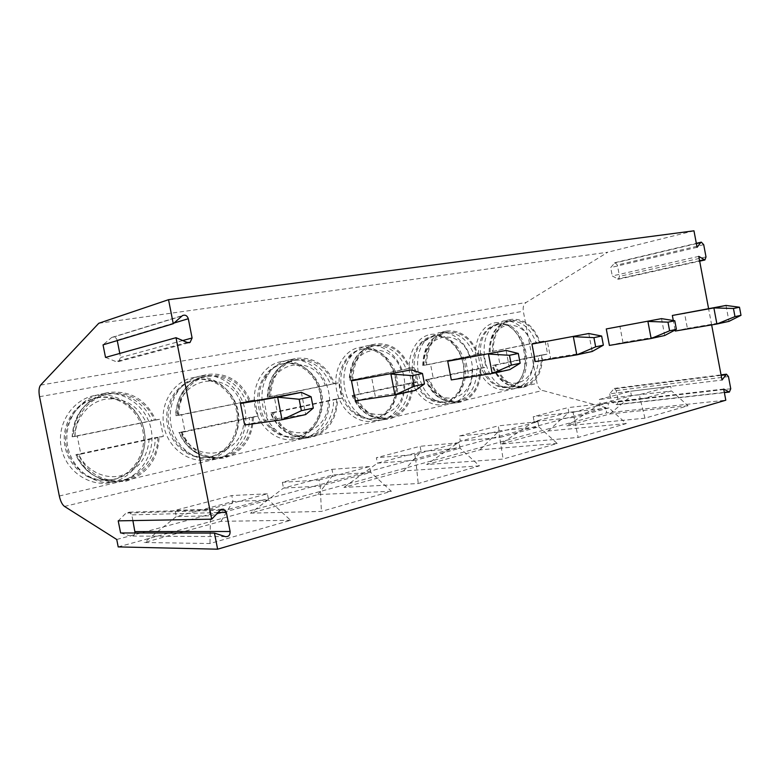 <?xml version="1.0" encoding="UTF-8"?>
<svg xmlns="http://www.w3.org/2000/svg" width="780" height="780" viewBox="0 0 780 780"><rect width="100%" height="100%" fill="white"/><g stroke="black" fill="none" stroke-linecap="round" stroke-linejoin="round"><path stroke-width="0.58" stroke-dasharray="3.9 2.92" d="M132.893 520.591L131.761 514.878L129.392 512.177L126.087 513.065L118.209 520.855M120.617 532.974L130.64 536.055C132.931 536.435 134.413 535.411 135.096 532.993M711.643 324.899L708.581 308.607M675.275 331.032L687.394 328.38L684.499 312.994M675.09 330.018L673.296 320.512M609.394 345.404L622.966 342.449L619.885 326.167M535.285 361.579L550.602 358.244L547.307 340.957M451.318 379.909L468.721 376.106L465.182 357.698M355.378 400.852L375.326 396.494L371.514 376.798M244.696 425.002L267.803 419.962L263.669 398.785M105.524 357.425L115.976 361.598L118.638 361.569L120.598 357.523L119.788 353.438M117.254 340.577L117.175 340.197C116.152 337.379 114.338 336.453 111.735 337.428L103.038 344.857M98.767 323.281L607.786 252.223L526.11 302.484C523.653 304.298 522.717 307.213 523.302 311.23L537.069 383.351C537.947 387.114 539.789 389.493 542.607 390.478L605.699 407.579L606.703 412.854L725.8 400.218M693.966 230.812L607.786 252.223M494.618 322.842C507.643 320.395 521.547 333.743 524.784 351.185C528.206 368.589 520.27 386.451 507.361 389.405C494.5 392.632 479.68 379.519 476.287 361.286C472.69 343.093 481.533 325.016 494.618 322.842M430.453 334.493C444.805 331.812 459.956 345.706 463.359 363.977C466.966 382.219 458.113 401.066 443.898 404.332C429.751 407.872 413.546 394.251 409.958 375.102C406.165 356.002 416.062 336.901 430.453 334.493M359.648 347.363C375.521 344.399 392.106 358.878 395.694 378.076C399.506 397.225 389.6 417.173 373.873 420.79C358.215 424.71 340.421 410.534 336.619 390.38C332.592 370.266 343.726 350.025 359.648 347.363M281.102 361.637C298.76 358.351 316.992 373.454 320.794 393.676C324.851 413.839 313.687 435.016 296.205 439.052C278.791 443.401 259.126 428.639 255.099 407.355C250.799 386.129 263.396 364.601 281.102 361.637M193.479 377.549C213.242 373.893 233.405 389.678 237.442 411.031C241.761 432.325 229.135 454.896 209.576 459.42C190.086 464.276 168.226 448.89 163.927 426.348C159.334 403.865 173.667 380.884 193.479 377.549M95.102 395.431C117.361 391.306 139.805 407.852 144.115 430.472C148.726 453.024 134.345 477.185 112.32 482.284C90.373 487.734 65.9 471.685 61.298 447.72C56.365 423.832 72.784 399.194 95.102 395.431M116.737 539.487L605.699 407.579M118.209 546.907L606.703 412.854M688.028 405.766L609.862 413.956L566.846 425.831L644.953 418.177L688.028 405.766L671.551 390.956L631.42 395.714L600.21 404.001L566.846 425.831M626.262 423.569L548.233 430.969L500.546 444.142L578.146 437.434L626.262 423.569L608.907 407.921L568.844 412.327L534.144 421.541L500.546 444.142M557.193 443.469L479.866 449.845L426.689 464.529L503.1 459.059L557.193 443.469L538.873 426.875L499.171 430.833L460.356 441.139L426.689 464.529M479.476 465.865L403.572 470.915L343.921 487.383L418.216 483.522L479.476 465.865L460.073 448.217L421.112 451.561L377.413 463.164L343.921 487.383M391.355 491.264L317.889 494.569L250.497 513.172L321.409 511.417L391.355 491.264L370.734 472.407L333.06 474.942L283.491 488.104L250.497 513.172M290.599 520.289L220.984 521.323L144.242 542.51L209.986 543.524L290.599 520.289L268.603 500.058L232.976 501.52L176.261 516.575L144.242 542.51M609.707 393.812L611.257 402.002L616.892 404.703L618.335 401.671L616.229 390.575L614.24 388.43L609.707 393.812L722.007 380.035M698.773 256.376L612.28 275.964L618.365 279.24L619.515 276.364L617.36 264.985L615.01 262.655L610.691 267.56L612.28 275.964M697.076 247.319L610.691 267.56M723.694 389.054L611.257 402.002M609.862 413.956L631.42 395.714L630.572 391.258L599.342 399.428L600.21 404.001L640.331 399.409L639.434 394.66L599.342 399.428M644.953 418.177L640.331 399.409L671.551 390.956L670.683 386.334L630.572 391.258M670.683 386.334L639.434 394.66M548.233 430.969L568.844 412.327L567.947 407.638L533.218 416.715L534.144 421.541L574.06 417.349L573.115 412.337L533.218 416.715M573.115 412.337L607.981 403.046L608.907 407.921L574.06 417.349L578.146 437.434M607.981 403.046L567.947 407.638M479.866 449.845L499.171 430.833L498.215 425.87L459.371 436.03L460.356 441.139L499.736 437.473L498.722 432.159L459.371 436.03M498.722 432.159L537.888 421.726L538.873 426.875L499.736 437.473L503.1 459.059M537.888 421.726L498.215 425.87M403.572 470.915L421.112 451.561L420.098 446.296L376.36 457.743L377.413 463.164L415.789 460.21L414.697 454.545L376.36 457.743M414.697 454.545L459.02 442.738L460.073 448.217L415.789 460.21L418.216 483.522M459.02 442.738L420.098 446.296M317.889 494.569L333.06 474.942L331.978 469.345L282.36 482.323L283.491 488.104L320.229 486.086L319.049 480.041L282.36 482.323M319.049 480.041L369.603 466.567L370.734 472.407L320.229 486.086L321.409 511.417M369.603 466.567L331.978 469.345M220.984 521.323L232.976 501.52L231.797 495.544L175.042 510.393L176.261 516.575L210.454 515.804L209.176 509.311L175.042 510.393M209.176 509.311L267.374 493.808L268.603 500.058L210.454 515.804L209.986 543.524M267.374 493.808L231.797 495.544M496.411 324.607C525.115 318.016 537.283 381.79 508.384 387.153L506.366 387.504C494.462 388.957 481.718 376.184 479.056 359.639C476.239 343.122 484.195 327.034 495.953 324.704L496.411 324.607M498.108 324.265L489.528 328.477C473.45 340.802 479.807 379.207 499.044 385.885L508.082 387.26L510.1 386.919C539.009 381.537 526.822 317.665 498.108 324.265M503.022 321.106C516.077 318.659 530.02 332.134 533.276 349.713C536.718 367.263 528.791 385.252 515.863 388.226L513.62 388.606L504.055 387.133C483.502 379.997 476.668 338.764 493.857 325.601L503.022 321.106M541.749 355.075C541.525 372.957 534.934 383.38 521.986 386.324C510.461 386.665 501.696 379.538 495.7 364.933L494.871 365.108C501.043 380.318 510.11 387.757 522.083 387.436L524.326 387.046C536.465 382.853 542.529 372.148 542.519 354.91L538.619 355.592C538.375 373.435 531.794 383.819 518.856 386.763C507.332 387.104 498.576 380.006 492.59 365.45L538.619 355.592M494.871 365.108L499.931 364.279L497.308 350.59L545.103 340.87L547.618 354.052L499.931 364.279M492.268 351.488L493.087 351.322C493.369 334.435 499.366 324.188 511.085 320.56C523.556 319.235 532.945 326.362 539.243 341.942L540.014 341.786C533.696 325.845 524.15 318.377 511.387 319.371L510.812 319.488C498.664 323.281 492.473 333.947 492.268 351.488L497.308 350.59M542.519 354.91L547.618 354.052M495.7 364.933L492.59 365.45M493.087 351.322L539.243 341.942M540.014 341.786L545.103 340.87M432.256 336.375C445.721 333.83 459.966 346.876 463.174 364.075C466.567 381.235 458.231 398.941 444.883 401.983L442.289 402.412C429.234 403.816 415.516 390.458 412.815 373.181C409.958 355.924 418.811 339.095 431.662 336.492L432.256 336.375M433.924 336.024L422.916 341.923C407.579 355.631 413.332 391.404 432.237 399.828L443.966 402.188L446.569 401.758C459.927 398.716 468.263 380.971 464.86 363.782C461.653 346.554 447.389 333.489 433.924 336.024M438.721 332.777C453.102 330.086 468.302 344.107 471.734 362.544C475.371 380.942 466.518 399.935 452.273 403.221L449.377 403.689L436.956 401.164C416.744 392.155 410.563 353.73 426.962 339.076L438.721 332.777M480.051 368.287C479.622 387.319 472.154 398.365 457.645 401.417C445.107 401.69 435.649 394.27 429.273 379.168L428.356 379.363C434.909 395.08 444.697 402.821 457.723 402.577L460.619 402.11C474.006 397.556 480.763 386.217 480.899 368.101L476.95 368.794C476.512 387.767 469.053 398.785 454.555 401.837C442.026 402.1 432.578 394.709 426.212 379.655L476.95 368.794M428.356 379.363L433.319 378.553L430.55 364.172L483.288 353.438L485.94 367.282L433.319 378.553M425.597 365.05L426.514 364.865C426.962 347.139 433.631 336.297 446.511 332.339C460.298 330.759 470.594 338.149 477.409 354.51L478.257 354.334C471.452 337.662 461.019 329.901 446.959 331.061L446.219 331.207C432.851 335.351 425.987 346.632 425.597 365.05L430.55 364.172M480.899 368.101L485.94 367.282M429.273 379.168L426.212 379.655M478.257 354.334L483.288 353.438M477.409 354.51L423.472 365.401C423.92 347.734 430.589 336.921 443.459 332.972C457.226 331.393 467.512 338.754 474.318 355.066M426.514 364.865L423.472 365.401M361.442 349.352C376.331 346.544 391.93 360.136 395.314 378.212C398.902 396.23 389.571 414.979 374.8 418.353L371.329 418.889C356.977 420.137 342.254 406.117 339.563 388.069C336.706 370.052 346.573 352.443 360.652 349.508L361.442 349.352M363.061 349.011L362.271 349.177C356.928 350.386 352.336 353.281 348.475 357.864C335.166 372.772 339.944 403.894 357.162 414.326C362.232 417.602 367.497 419.055 372.976 418.675L376.447 418.148C391.228 414.765 400.559 395.986 396.962 377.93C393.578 359.824 377.969 346.203 363.061 349.011M367.702 345.667C383.633 342.703 400.276 357.318 403.894 376.691C407.745 396.016 397.819 416.13 382.044 419.776L378.183 420.361C372.392 420.732 366.805 419.182 361.423 415.701C342.995 404.518 337.857 371.085 352.102 355.124C356.197 350.269 361.062 347.178 366.707 345.872L367.702 345.667M411.976 382.863C411.274 403.279 402.714 415.028 386.295 418.119C372.655 418.226 362.456 410.494 355.69 394.924L354.685 395.138C361.627 411.352 372.167 419.416 386.324 419.348L390.195 418.753C405.034 413.78 412.61 401.749 412.912 382.668L408.944 383.351C408.232 403.699 399.682 415.418 383.273 418.499C369.652 418.616 359.473 410.914 352.726 395.392L408.944 383.351M354.685 395.138L359.512 394.378L356.567 379.216L415.048 367.322L417.856 381.878L359.512 394.378M351.76 380.055L352.774 379.85C353.428 361.218 360.857 349.723 375.073 345.365C390.39 343.473 401.758 351.146 409.178 368.384L410.114 368.189C402.753 350.688 391.287 342.615 375.726 343.98L374.741 344.185C359.999 348.748 352.346 360.711 351.76 380.055L356.567 379.216M412.912 382.668L417.856 381.878M355.69 394.924L352.726 395.392M410.114 368.189L415.048 367.322M409.178 368.384L349.81 380.367C350.473 361.803 357.903 350.337 372.099 345.979C387.397 344.097 398.746 351.741 406.156 368.921M352.774 379.85L349.81 380.367M282.867 363.753C299.442 360.643 316.602 374.829 320.18 393.861C323.993 412.844 313.482 432.754 297.063 436.507L292.198 437.18C276.403 438.077 260.695 423.296 258.112 404.469C255.352 385.671 266.341 367.312 281.765 363.977L282.867 363.753M284.427 363.421L283.325 363.656C275.272 365.606 268.915 370.529 264.244 378.427C255.469 393.178 258.697 415.945 271.264 427.83C277.973 434.206 285.47 437.258 293.777 436.995L298.642 436.322C315.081 432.559 325.601 412.61 321.779 393.598C318.191 374.527 301.012 360.311 284.427 363.421M288.844 359.98C306.579 356.694 324.899 371.953 328.741 392.36C332.826 412.727 321.633 434.09 304.083 438.155L298.672 438.886C289.868 439.12 281.902 435.844 274.784 429.068C261.31 416.315 257.839 391.852 267.238 376.038C272.2 367.643 278.938 362.388 287.459 360.272L288.844 359.98M336.482 399.038C337.233 418.616 323.593 436.283 306.54 436.702C291.798 436.488 280.868 428.415 273.751 412.474L272.62 412.718C279.923 429.302 291.213 437.726 306.501 437.999L311.942 437.258C328.477 431.798 337.009 418.977 337.516 398.814L333.538 399.497C334.288 419.006 320.658 436.625 303.635 437.034C288.912 436.829 278.002 428.785 270.913 412.903L333.538 399.497M272.62 412.718L277.241 412.015L274.111 395.986L339.329 382.726L342.303 398.073L277.241 412.015M269.51 396.786L270.64 396.552C271.537 376.954 279.844 364.718 295.571 359.863C312.721 357.562 325.377 365.527 333.508 383.77L334.552 383.555C326.547 365.147 313.882 356.743 296.566 358.342L295.171 358.625C278.889 363.724 270.328 376.438 269.51 396.786L274.111 395.986M337.516 398.814L342.303 398.073M273.751 412.474L270.913 412.903M334.552 383.555L339.329 382.726M333.508 383.77L267.813 397.04C268.71 377.51 277.007 365.313 292.705 360.467C309.835 358.166 322.462 366.103 330.584 384.277M270.64 396.552L267.813 397.04M195.195 379.821C213.749 376.35 232.732 391.18 236.535 411.284C240.601 431.33 228.696 452.556 210.317 456.768L202.995 457.597C185.669 457.694 169.26 441.987 166.988 422.477C164.541 402.977 176.728 384.033 193.547 380.172L195.195 379.821M196.667 379.509L195.01 379.86C178.172 383.721 165.974 402.704 168.431 422.243C170.713 441.802 187.142 457.538 204.487 457.441L211.819 456.612C230.217 452.39 242.122 431.125 238.056 411.04C234.244 390.897 215.241 376.028 196.667 379.509M200.772 375.97C220.643 372.294 240.932 388.255 244.998 409.822C249.356 431.33 236.681 454.116 217.016 458.679L208.855 459.576C190.408 459.527 172.965 442.689 170.528 421.805C167.915 400.94 180.814 380.669 198.685 376.418L200.772 375.97M252.272 417.076C252.983 438.594 236.311 457.997 216.411 457.46C200.752 456.592 189.257 448.159 181.935 432.139L180.658 432.412C188.155 449.056 200.021 457.87 216.245 458.835L224.455 457.928C243.009 451.903 252.671 438.204 253.432 416.822L249.464 417.495C250.175 438.935 233.522 458.269 213.671 457.743C198.032 456.885 186.566 448.471 179.264 432.52L249.464 417.495M180.658 432.412L184.996 431.798L181.652 414.804L254.826 399.916L258.005 416.14L184.996 431.798M177.333 415.526L178.61 415.262C179.77 394.67 189.053 381.625 206.456 376.126C225.859 373.22 240.084 381.488 249.112 400.93L250.273 400.696C241.527 381.284 227.458 372.508 208.055 374.39L205.959 374.839C187.97 380.611 178.425 394.173 177.333 415.526L181.652 414.804M253.432 416.822L258.005 416.14M181.935 432.139L179.264 432.52M250.273 400.696L254.826 399.916M249.112 400.93L175.958 415.711C177.128 395.197 186.391 382.19 203.755 376.711C223.119 373.805 237.315 382.044 246.314 401.407M178.61 415.262L175.958 415.711M96.749 397.868C117.653 393.959 138.791 409.5 142.847 430.804C147.196 452.039 133.633 474.757 112.934 479.515L100.337 480.295C81.822 478.471 65.793 461.643 64.35 441.831C62.761 422.038 75.982 403.104 93.912 398.502L96.749 397.868M98.095 397.576L95.248 398.209C77.298 402.821 64.058 421.795 65.657 441.636C67.109 461.487 83.148 478.354 101.702 480.178L114.309 479.398C135.037 474.63 148.609 451.864 144.261 430.589C140.195 409.247 119.028 393.666 98.095 397.576M101.78 393.939C124.186 389.795 146.796 406.536 151.135 429.4C155.805 452.185 141.346 476.59 119.174 481.738L105.115 482.537C85.459 480.344 68.542 462.345 66.992 441.207C65.306 420.089 79.219 399.886 98.192 394.758L101.78 393.939M157.765 437.317C158.486 461.916 136.393 483.785 112.33 480.577C96.71 478.276 85.371 469.531 78.332 454.331L76.888 454.642C84.074 470.408 95.735 479.524 111.871 482.001L126.028 481.202C146.981 474.494 157.989 459.781 159.071 437.034L155.152 437.687C155.864 462.189 133.819 483.98 109.814 480.782C94.234 478.491 82.933 469.784 75.913 454.642L155.152 437.687M76.888 454.642L80.818 454.126L77.23 436.04L159.929 419.221L163.332 436.439L80.818 454.126M73.32 436.673L74.763 436.381C76.206 414.931 86.453 401.008 105.514 394.612C125.122 389.015 146.884 400.822 154.381 420.186L155.698 419.923C146.075 399.389 130.328 390.234 108.459 392.457L104.842 393.276C85.186 400.023 74.675 414.482 73.32 436.673L77.23 436.04M159.071 437.034L163.332 436.439M78.332 454.331L75.913 454.642M155.698 419.923L159.929 419.221M154.381 420.186L72.355 436.771C73.808 415.409 84.035 401.534 103.048 395.148C122.596 389.571 144.3 401.329 151.778 420.625M74.763 436.381L72.355 436.771M725.995 305.438L728.978 321.36L687.394 328.38M661.518 318.63L664.706 335.507L622.966 342.449M588.783 333.518L592.196 351.478L550.602 358.244M506.093 350.444L509.759 369.623L468.721 376.106M411.245 369.866L415.214 390.439L375.326 396.494M301.353 392.36L305.682 414.56L267.803 419.962M220.184 510.266L126.087 513.065M187.2 342.459L115.976 361.598M181.984 315.949L111.257 337.769M174.018 323.047L117.175 340.197M182.715 340.558L120.598 357.523M40.579 385.106L526.11 302.484M39.546 396.698L523.302 311.23M59.329 496.012L537.069 383.351M64.516 506.434L542.607 390.478M724.327 392.398L616.21 404.557M730.753 388.762L618.335 401.671M728.471 376.574L616.229 390.575M721.13 375.375L613.265 389.015M699.592 260.725L617.35 279.045M706.007 256.922L619.515 276.364M703.706 244.686L617.36 264.985M696.384 243.633L614.328 263.113M533.91 356.489C535.918 385.983 502.798 394.241 492.823 365.284M490.23 351.77C488.767 321.009 522.434 315.334 531.414 343.405M489.986 351.877C490.269 335.039 496.265 324.821 507.985 321.204C520.445 319.868 529.825 326.966 536.114 342.498M472.046 369.73C474.006 400.696 437.512 409.783 426.748 379.421M424.018 365.225C422.682 332.865 459.79 326.606 469.404 356.002M403.796 384.335C405.717 416.91 365.284 426.991 353.632 395.07M350.737 380.123C349.567 345.969 390.683 339.037 401.017 369.905M328.146 400.52C329.979 434.899 284.963 446.121 272.269 412.474M269.188 396.688C268.242 360.555 314.028 352.833 325.192 385.31M243.799 418.567C245.534 454.964 195.097 467.532 181.194 431.964M177.899 415.243C177.236 376.867 228.55 368.219 240.649 402.49M149.175 438.818C147.654 457.88 138.079 470.203 120.452 475.79C104.13 479.68 85.839 470.408 78.536 453.931M74.997 436.156C75.426 418.051 88.744 402.148 105.281 399.194C123.659 397.283 137.163 404.81 145.811 421.765M225.361 536.611L130.64 536.055M217.99 512.577L131.761 514.878M111.735 337.428L182.491 315.578M118.638 361.569L188.974 342.742M616.892 404.703L724.376 392.642M614.24 388.43L721.032 374.878M618.365 279.24L699.67 261.154M615.01 262.655L696.325 243.331M497.65 324.353L495.953 324.704M508.082 387.26L506.366 387.504M499.044 385.885L504.055 387.133M489.528 328.477L493.857 325.601M510.812 319.488L502.447 321.223M522.083 387.436L513.62 388.606M521.986 386.324L518.856 386.763C506.961 387.28 497.923 380.211 491.731 365.566M489.128 352.024C489.577 335.049 495.856 324.773 507.985 321.204L511.085 320.56M433.329 336.141L431.662 336.492M443.966 402.188L442.289 402.412M432.237 399.828L436.956 401.164M422.916 341.923L426.962 339.076M446.219 331.207L437.98 332.923M457.723 402.577L449.377 403.689M457.645 401.417L454.555 401.837C441.694 402.236 432.003 394.885 425.461 379.762M446.511 332.339L443.459 332.972C430.228 336.892 423.306 347.744 422.711 365.527M362.271 349.177L360.652 349.508M372.976 418.675L371.329 418.889M357.162 414.326L361.423 415.701M348.475 357.864L352.102 355.124M374.741 344.185L366.707 345.872M386.324 419.348L378.183 420.361M386.295 418.119L383.273 418.499C369.369 418.714 358.976 411.04 352.082 395.47M375.073 345.365L372.099 345.979C357.591 350.327 349.947 361.822 349.167 380.474M283.325 363.656L281.765 363.977M293.777 436.995L292.198 437.18M271.264 427.83L274.784 429.068M264.244 378.427L267.238 376.038M295.171 358.625L287.459 360.272M306.501 437.999L298.672 438.886M306.54 436.702L303.635 437.034C288.688 436.898 277.612 428.883 270.397 412.971M295.571 359.863L292.705 360.467C276.754 365.323 268.281 377.54 267.296 397.118M195.01 379.86L193.547 380.172M204.487 457.441L202.995 457.597M205.959 374.839L198.685 376.418M216.245 458.835L208.855 459.576M216.411 457.46L213.671 457.743C197.867 456.924 186.274 448.529 178.893 432.569M206.456 376.126L203.755 376.711C186.196 382.21 176.806 395.226 175.578 415.769M95.248 398.209L93.912 398.502M101.702 480.178L100.337 480.295M104.842 393.276L98.192 394.758M111.871 482.001L105.115 482.537M112.33 480.577L109.814 480.782C94.136 478.51 82.758 469.813 75.689 454.672M105.514 394.612L103.048 395.148C83.909 401.554 73.603 415.438 72.13 436.8M129.392 512.177L221.588 509.32"/><path stroke-width="1.17" d="M211.721 519.178L118.209 520.855L120.617 532.974L214.451 533.081L225.361 536.611C228.599 536.884 230.178 535.178 230.11 531.492L226.346 512.353L223.753 509.252L220.184 510.266L211.721 519.178L176.017 337.701L105.524 357.425L103.038 344.857L173.267 323.71L168.538 299.686L98.767 323.281L40.579 385.106C38.932 387.319 38.581 391.18 39.546 396.698L59.329 496.012C60.479 501.228 62.215 504.699 64.516 506.434L116.737 539.487L118.209 546.907L217.62 549.188L214.451 533.081M135.096 532.993L132.893 520.591M176.017 337.701L187.2 342.459L190.037 342.459L192.095 337.994L188.311 318.727C187.2 315.588 185.26 314.535 182.491 315.578L173.267 323.71M168.538 299.686L693.966 230.812L697.076 247.319L700.654 242.619L696.384 243.633M708.581 308.607L698.773 256.376L704.896 259.994L706.007 256.922L703.706 244.686L701.327 242.141L700.654 242.619M217.62 549.188L725.8 400.218L723.694 389.054L729.368 392.077L730.753 388.762L728.471 376.574L726.443 374.185L722.007 380.035L711.643 324.899M741 315.315L734.975 316.622L716.908 324.012L728.978 321.36L741 315.315L739.489 307.232L725.995 305.438L672.35 315.471L673.296 320.512M725.995 305.438L713.885 307.915L716.908 324.012L675.275 331.032L675.09 330.018M676.396 329.326L674.778 320.755L661.518 318.63L606.274 328.945L609.394 345.404L651.125 338.5L647.897 321.418L667.982 322.169L669.611 330.798L651.125 338.5L664.706 335.507L676.396 329.326L669.611 330.798M603.369 345.169L601.643 336.034L588.783 333.518L531.95 344.087L535.285 361.579L576.81 354.861L573.349 336.677L593.921 337.652L595.667 346.846L576.81 354.861L592.196 351.478L603.369 345.169L595.667 346.846M520.163 363.226L518.3 353.457L506.093 350.444L447.73 361.257L451.318 379.909L492.18 373.493L488.456 354.061L509.467 355.3L511.349 365.137L492.18 373.493L509.759 369.623L520.163 363.226L511.349 365.137M424.486 383.984L422.468 373.483L411.245 369.866L351.497 380.874L355.378 400.852L394.943 394.904L390.907 374.029L412.25 375.619L414.287 386.197L394.943 394.904L415.214 390.439L424.486 383.984L414.287 386.197M313.316 408.106L311.103 396.757L301.353 392.36L240.484 403.504L244.696 425.002L282.038 419.757L277.641 397.205L299.159 399.253L301.392 410.69L282.038 419.757L305.682 414.56L313.316 408.106L301.392 410.69M119.788 353.438L117.254 340.577M672.35 315.471L713.885 307.915L733.453 308.49L734.975 316.622M739.489 307.232L733.453 308.49M661.518 318.63L606.274 328.945M674.778 320.755L667.982 322.169M588.783 333.518L531.95 344.087M601.643 336.034L593.921 337.652M506.093 350.444L447.73 361.257M518.3 353.457L509.467 355.3M411.245 369.866L351.497 380.874M422.468 373.483L412.25 375.619M301.353 392.36L277.641 397.205L240.484 403.504M311.103 396.757L299.159 399.253M188.311 318.727L174.018 323.047M192.095 337.994L182.715 340.558M728.686 391.901L724.327 392.398M725.478 374.829L721.13 375.375M703.882 259.769L699.592 260.725M230.11 531.492L135.076 531.59M226.346 512.353L217.99 512.577M188.974 342.742L190.037 342.459M724.376 392.642L729.368 392.077M721.032 374.878L726.443 374.185M699.67 261.154L704.896 259.994M696.325 243.331L701.327 242.141M221.588 509.32L223.753 509.252"/></g></svg>
